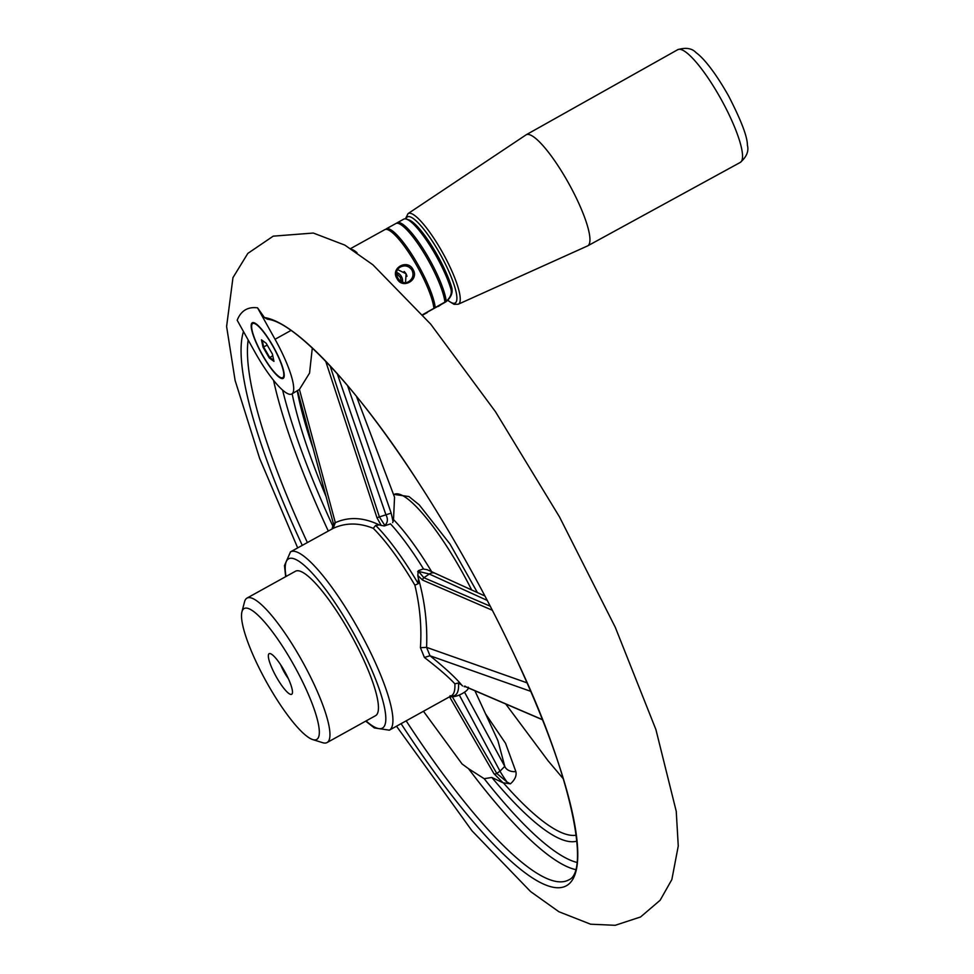 <?xml version="1.0" encoding="UTF-8"?>
<svg xmlns="http://www.w3.org/2000/svg" width="974" height="974" viewBox="0 0 974 974"><rect width="100%" height="100%" fill="white"/><g stroke="black" fill="none" stroke-linecap="round" stroke-linejoin="round"><path stroke-width="1.46" d="M406.962 276.348A9.034 8.827 58.7 0 0 404.137 271.478M396.662 272.464A9.034 8.827 -121.3 0 1 402.554 282.168M587.517 245.947A63.48 13.636 -119 0 0 587.712 245.85A63.48 13.636 -119 0 0 568.877 183.709A63.48 13.636 -119 0 0 526.167 134.789A63.48 13.636 -119 0 0 525.984 134.911L408.045 213.61A51.805 11.128 -119 0 1 446.81 260.484A51.805 11.128 -119 0 1 458.255 304.229L587.517 245.947M288.316 678.586A15.487 3.324 61 0 1 280.707 664.865M268.763 659.094A23.23 4.992 61 0 1 270.382 653.651A23.23 4.992 61 0 1 284.773 671.573A23.23 4.992 61 0 1 292.346 693.281A23.23 4.992 61 0 1 281.121 684.637A23.23 4.992 61 0 1 268.763 659.094M242.879 625.965A74.84 16.071 61 0 1 241.929 611.855A74.84 16.071 61 0 1 294.465 666.204A74.84 16.071 61 0 1 312.703 739.57A74.84 16.071 61 0 1 274.12 695.083A74.84 16.071 61 0 1 242.879 625.965M241.929 611.855L244.559 601.749A82.583 17.739 61 0 1 246.994 598.097A82.583 17.739 61 0 1 302.537 661.736A82.583 17.739 61 0 1 327.045 742.565A82.583 17.739 61 0 1 322.662 742.687L312.703 739.57M282.716 377.681A30.973 6.648 -119 0 0 279.307 359.089A30.973 6.648 -119 0 0 252.704 323.514A30.973 6.648 -119 0 0 261.896 353.818A30.973 6.648 -119 0 0 282.716 377.681L283.422 377.303A30.973 6.648 -119 0 0 283.471 377.267A30.973 6.648 -119 0 0 284.177 376.378M254.579 322.966A30.973 6.648 -119 0 0 253.398 323.124L252.704 323.514M254.677 351.675A55.481 11.919 -119 0 0 291.762 394.007A55.481 11.919 -119 0 0 275.045 339.281L257.55 307.845A335.494 72.039 -119 0 0 247.639 308.77A335.494 72.039 -119 0 0 237.181 320.239L254.677 351.675M283.178 378.375A31.801 6.83 -119 0 0 284.067 376.962A31.801 6.83 -119 0 0 273.682 347.292A31.801 6.83 -119 0 0 254.019 322.747A31.801 6.83 -119 0 0 260.107 350.883A31.801 6.83 -119 0 0 283.178 378.375M264.429 317.536A323.843 69.544 61 0 1 418.016 481.777C357.507 387.469 294.331 321.676 267.558 319.253L264.429 317.536L257.55 307.845M485.454 713.699L505.543 743.32L515.855 771.566C516.804 775.645 515.003 779.736 510.437 783.827L503.022 782.767L493.879 773.6L449.538 696.763A2.581 2.24 149.9 0 0 452.167 696.459L496.789 773.441L507.04 782.037A10.324 0.657 55.9 0 1 500.015 771.177L504.776 766.355L497.921 740.666M412.002 270.163C408.922 265.865 405.014 264.843 400.302 267.071C391.195 272.014 400.46 287.233 409.019 281.401C412.976 278.454 413.962 274.705 412.002 270.163M413.073 269.555C419.551 280.159 402.165 289.777 396.966 278.467C390.124 268.106 407.497 258.487 413.073 269.555M575.573 869.587A319.849 68.679 61 0 1 468.543 768.693L484.212 778.701L491.821 777.459L503.022 782.767M465.243 686.5L542.433 719.616M462.577 685.964L461.603 684.978C455.978 678.026 445.447 668.286 429.984 655.745L530.733 691.333M487.28 600.447L429.315 574.027L423.897 577.728L490.287 606.218M484.942 596.003L435.074 573.272A7.743 6.173 -65.5 0 0 429.315 574.027L418.479 571.385L423.897 577.728A2.581 2.045 -66.8 0 0 422.619 580.114L417.797 575.488L418.309 570.703L423.069 569.023L427.026 569.644L435.268 573.369A7.743 6.173 -65.5 0 0 435.074 573.272L428.791 570.374M390.111 524L384.194 525.984L379.263 524.925L375.635 525.424A103.281 22.183 61 0 1 418.26 583.657L418.394 578.373C424.81 601.068 427.549 624.066 426.588 647.357L527.031 682.847M461.603 684.978L458.523 682.981L454.87 683.833C448.819 677.247 438.665 668.468 424.408 657.474L429.984 655.745M465.876 686.828A2.581 2.045 113.2 0 0 466.229 687.035L542.494 719.762M464.294 686.731A2.581 2.532 -21.6 0 0 464.939 686.536M418.309 570.703L418.479 571.385A2.581 0.937 -22.2 0 0 417.676 571.726M452.703 696.166L451.924 696.057M418.394 578.373L417.797 575.488M356.399 396.211L394.543 497.215L393.52 519.605A101.941 21.891 61 0 1 431.64 571.689M429.997 655.745L426.588 647.357L420.439 647.698L424.408 657.474M420.439 647.698C421.803 626.988 419.94 606.145 414.875 585.167L418.26 583.657M375.635 525.424L373.261 528.322C358.895 522.575 345.514 522.6 333.12 528.395L290.52 551.844A101.941 21.891 61 0 1 359.077 630.397A101.941 21.891 61 0 1 389.344 730.171L451.364 695.801M381.224 525.51L376.975 517.754L379.397 516.914L384.803 525.376C387.81 522.636 388.188 519.081 385.911 514.722L337.235 373.651M330.089 365.834L379.397 516.914L391.171 513.128L393.07 521.577L393.52 519.605M384.194 525.984A2.581 1.534 -52.5 0 1 384.803 525.376L385.375 525.704M376.975 517.754L325.693 361.196M312.313 347.986L309.549 373.103L299.42 389.43L335.336 522.685C348.802 516.561 363.436 517.304 379.263 524.925M347.523 385.497L391.171 513.128M392.619 522.636L393.07 521.577M515.855 771.566A10.324 7.67 -4.2 0 1 504.776 766.355L464.635 692.368M510.437 783.827L507.04 782.037M333.12 528.395L335.336 522.685L333.437 523.829L297.581 390.781M492.381 610.284L422.619 580.114M423.459 711.264L462.078 763.981L468.543 768.693M246.994 598.097L295.499 571.227A82.583 17.739 61 0 1 351.03 634.853A82.583 17.739 61 0 1 375.55 715.683L327.045 742.565M291.762 394.007L299.42 389.43M459.545 695.46L500.015 771.177L496.789 773.441A2.581 2.24 149.9 0 1 493.879 773.6M262.262 340.401L263.686 347.085L269.64 357.361L273.743 360.368M267.241 345.113L263.029 347.17L261.458 339.804L266.146 343.238L272.403 354.025L273.962 361.391L269.274 357.957L263.029 347.17M272.744 355.644L269.274 357.957M333.437 523.829L332.11 528.797M422.643 314.687L446.262 301.319A49.029 10.531 -119 0 0 424.201 250.488A49.029 10.531 -119 0 0 397.161 222.803A49.029 10.531 -119 0 0 396.564 223.277M435.268 307.687A49.029 10.531 -119 0 0 413.317 256.819A49.029 10.531 -119 0 0 386.142 228.914L395.846 223.533A49.029 10.531 61 0 1 423.008 251.438A49.029 10.531 61 0 1 444.96 302.305L446.177 301.611C451.449 297.07 453.214 292.127 451.498 286.782A47.19 10.13 -119 0 0 431.202 244.912A47.19 10.13 -119 0 0 408.727 219.832L406.353 219.089A49.029 10.531 -119 0 0 403.747 219.15L397.161 222.803M350.664 248.565L384.815 229.645A49.029 10.531 61 0 1 411.99 257.55A49.029 10.531 61 0 1 433.941 308.417L433.868 308.466M422.899 314.979L427.294 312.532M427.209 312.569A49.029 10.531 -119 0 0 427.221 312.581L422.85 314.919M445.702 301.903L444.412 302.695A10.324 10.081 58.7 0 1 444.071 302.89L422.692 314.736M446.262 301.319C450.67 297.265 452.192 293.04 450.792 288.657A49.029 10.531 -119 0 0 429.704 245.144A49.029 10.531 -119 0 0 406.353 219.089M357.032 252.741A49.029 10.531 -119 0 0 352.186 249.527M440.893 304.643A10.324 10.081 -121.3 0 1 439.14 305.885M405.549 282.521L406.073 273.767L397.709 269.652M396.552 273.572L400.29 277.286L401.483 281.742M450.792 288.657L451.498 286.782M740.252 162.439A64.454 13.843 -119 0 0 721.137 99.336A64.454 13.843 -119 0 0 677.77 49.674C685.915 47.251 692.039 48.262 696.118 52.706C702.473 57.113 714.259 70.469 728.71 96.183C741.263 120.642 747.496 136.993 747.399 145.248C748.994 151.165 746.608 156.899 740.252 162.439L587.712 245.85M406 218.98A49.236 10.568 61 0 1 444.107 261.519A49.236 10.568 61 0 1 447.87 300.248M406.17 720.845A319.849 68.679 -119 0 0 568.743 879.899C590.427 871.693 571.519 774.574 516.342 659.215C487.633 597.817 454.858 538.671 418.016 481.777A323.843 69.544 61 0 1 419.867 484.626M516.342 659.215A323.843 69.544 61 0 1 566.43 885.743A323.843 69.544 61 0 1 401.081 723.67M302.269 545.343A323.843 69.544 61 0 1 243.488 331.574M312.983 447.955A285.199 61.24 61 0 1 297.265 390.951M576.255 835.205A285.199 61.24 61 0 1 503.521 783.011M248.175 339.999A319.849 68.679 -119 0 0 307.358 542.518M333.254 527.019A314.687 67.571 61 0 1 282.606 390.099M328.25 530.94A319.849 68.679 61 0 1 273.548 380.335M471.647 589.94A101.941 21.891 -119 0 0 416.482 506.882A101.941 21.891 -119 0 0 394.141 494.427L408.97 496.557L419.27 504.897L450.037 544.076L477.43 592.582M576.973 862.44A314.687 67.571 61 0 1 484.212 778.701M576.9 841.122A290.228 62.324 61 0 1 491.821 777.459M423.568 569.035A103.938 22.317 -119 0 0 390.452 523.817M458.523 682.981A103.281 22.183 61 0 1 451.193 695.899M290.362 551.941A101.941 21.891 61 0 1 290.52 551.844L284.469 565.565L285.662 576.669M454.87 683.833A101.941 21.891 61 0 1 451.352 695.813M373.261 528.322A101.941 21.891 61 0 1 414.875 585.167M286.015 576.474A96.779 20.783 61 0 1 288.462 558.893A96.779 20.783 61 0 1 365.542 656.318A96.779 20.783 61 0 1 366.078 720.943M326.132 496.728A290.228 62.324 61 0 1 292.151 393.788M275.045 339.281L291.007 330.429M444.071 302.89L445.301 302.147M526.167 134.789L677.77 49.674M458.255 304.229L454.018 304.338L447.711 300.406M405.403 218.87L408.045 213.61M297.679 547.887L259.644 458.45L235.099 380.396L226.601 326.485L232.969 277.627L247.834 253.398L273.219 236.158L313.311 233.042L344.845 245.107L372.908 264.806L430.678 324.123L495.523 411.795L559.514 516.951L615.324 627.39L655.916 729.587L676.248 811.342L678.257 846.041L671.853 879.559L660.141 900.256L640.563 916.972L615.215 925.3L590.609 924.204L558.918 911.749L530.587 891.575L472.061 830.895L396.491 726.202M505.725 703.995L548.119 760.84L563.374 778.883M465.109 686.11L464.184 686.317L466.229 687.035M468.238 687.181C470.418 690.286 453.482 699.709 450.073 695.667M474.91 690.761L497.945 740.715M365.713 721.137L374.345 727.943L389.344 730.171M439.493 305.69L438.203 306.469"/></g></svg>
